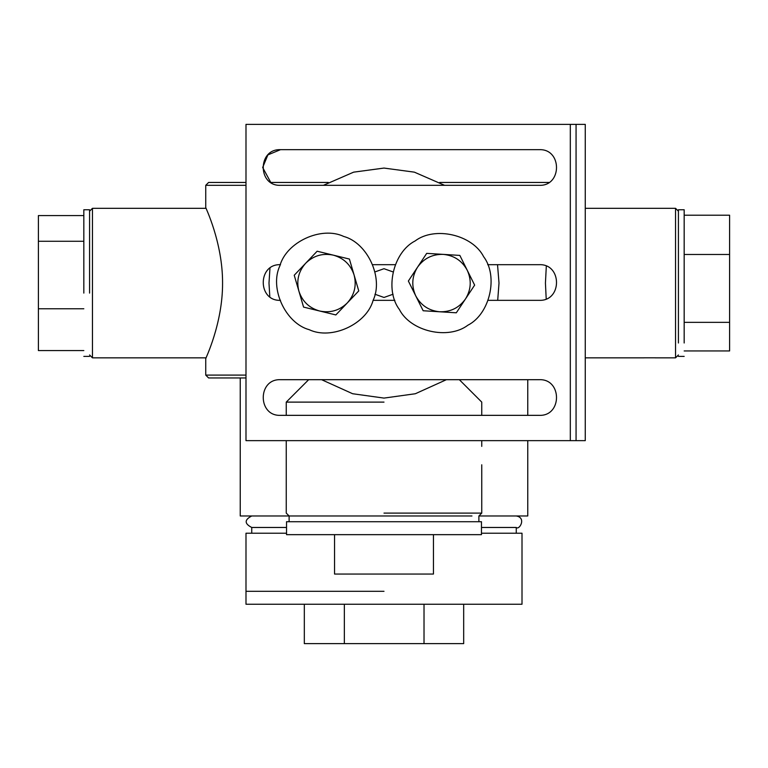 <?xml version="1.0" encoding="UTF-8"?>
<svg xmlns="http://www.w3.org/2000/svg" width="768" height="768" viewBox="0 0 768 768"><rect width="100%" height="100%" fill="white"/><g stroke="black" fill="none" stroke-linecap="round" stroke-linejoin="round"><path stroke-width="1.15" d="M245.99 185.318L205.738 185.318L208.608 182.448L245.99 182.448M270.787 182.448L262.666 167.501L267.888 154.896L280.493 149.674L267.888 154.896L262.666 167.501L270.787 182.448L328.32 182.448M439.68 182.448L548.966 182.448M539.261 185.318L444.586 185.318L414.374 172.157L384 168.067L353.626 172.157L323.414 185.318L280.493 185.318C257.501 186.298 257.501 148.694 280.493 149.674C257.501 148.694 257.501 186.298 280.493 185.318L539.261 185.318C562.253 186.298 562.253 148.694 539.261 149.674C562.253 148.694 562.253 186.298 539.261 185.318M245.99 377.962L208.608 377.962L205.738 375.091L245.99 375.091M546.317 266.131L545.434 283.085L546.202 298.925M205.738 375.091L205.738 358.694C205.123 359.386 222.749 323.856 222.566 283.085C222.749 242.304 205.123 206.774 205.738 207.466L205.738 185.318M384 591.302L245.99 591.302L384 591.302M481.469 533.222L522.01 533.222L522.01 604.243L245.99 604.243L245.99 533.222L286.531 533.222M240.24 377.962L240.24 515.971L289.114 515.971L286.243 513.101L286.243 440.64M478.886 521.722L478.886 515.971L527.76 515.971L527.76 440.64M384 268.704L374.938 271.92L384 268.704L393.062 271.92L384 268.704M374.938 294.24L384 297.456L393.062 294.24L384 297.456L374.938 294.24M446.4 379.69L415.354 393.734L384 398.093L352.646 393.734L321.6 379.69M269.808 296.774L268.992 283.085L269.971 268.118M497.53 264.682L499.008 283.085L497.702 300.336M481.757 446.39L481.757 440.64M384 515.971L289.114 515.971L384 515.971M384 513.101L481.757 513.101L384 513.101M384 402.115L286.243 402.115L384 402.115M643.92 357.811L655.421 357.811M678.422 211.2L675.542 208.32L675.542 357.811M92.458 357.264L92.458 208.32L206.102 208.32M280.493 149.674L539.261 149.674M280.493 264.682C257.501 263.702 257.501 301.306 280.493 300.336C257.501 301.306 257.501 263.702 280.493 264.682M539.261 300.336C562.253 301.306 562.253 263.702 539.261 264.682C562.253 263.702 562.253 301.306 539.261 300.336L488.131 300.336M394.877 300.336L373.123 300.336M372.682 264.682L395.318 264.682M487.69 264.682L539.261 264.682M280.493 379.69C257.501 378.71 257.501 416.323 280.493 415.344C257.501 416.323 257.501 378.71 280.493 379.69L539.261 379.69C562.253 378.71 562.253 416.323 539.261 415.344L280.493 415.344M539.261 415.344C562.253 416.323 562.253 378.71 539.261 379.69M576.067 440.64L585.264 440.64L585.264 124.368L576.067 124.368L576.067 440.64L245.99 440.64L245.99 124.368L570.317 124.368L570.317 440.64M576.067 124.368L570.317 124.368M294.23 275.242L305.693 263.232C298.493 271.344 296.227 280.666 298.906 291.178L294.23 275.242M317.146 251.222L333.283 255.139C322.656 252.96 313.459 255.658 305.693 263.232L317.146 251.222M333.283 255.139L349.411 259.056L354.086 274.982C350.659 264.691 343.728 258.077 333.283 255.139M354.086 274.982L358.762 290.918L347.299 302.928C354.499 294.816 356.765 285.494 354.086 274.982M347.299 302.928L335.846 314.938L319.709 311.021C330.336 313.2 339.533 310.502 347.299 302.928M319.709 311.021L303.581 307.104L298.906 291.178C302.333 301.469 309.264 308.083 319.709 311.021M309.245 329.702C285.408 323.251 269.251 288.125 279.878 265.824C286.33 241.987 321.456 225.84 343.747 236.458C367.584 242.909 383.741 278.035 373.114 300.336C366.662 324.173 331.536 340.32 309.245 329.702M474.643 285.12L465.475 298.963C471.139 289.709 471.725 280.147 467.242 270.269L474.643 285.12M456.307 312.797L439.738 311.779C450.586 312.058 459.158 307.786 465.475 298.963L456.307 312.797M439.738 311.779L423.168 310.752L415.766 295.901C420.95 305.424 428.938 310.723 439.738 311.779M415.766 295.901L408.365 281.04L417.533 267.197C411.869 276.451 411.283 286.022 415.766 295.901M417.533 267.197L426.701 253.363L443.27 254.381C432.432 254.102 423.85 258.374 417.533 267.197M443.27 254.381L459.84 255.408L467.242 270.269C462.058 260.736 454.07 255.437 443.27 254.381M399.37 309.466C384.432 289.795 393.091 252.115 415.123 240.95C434.784 226.013 472.464 234.672 483.638 256.694C498.576 276.365 489.917 314.045 467.885 325.21C448.224 340.147 410.544 331.488 399.37 309.466M334.55 534.662L334.55 574.051L433.45 574.051L433.45 534.662M384 534.662L481.469 534.662L481.469 521.722L286.531 521.722L286.531 534.662L384 534.662M471.955 515.971L296.045 515.971L471.955 515.971M304.32 604.243L304.32 643.632L344.342 643.632L344.342 604.243M424.022 604.243L424.022 643.632L344.342 643.632M463.68 604.243L463.68 643.632L424.022 643.632M684.173 350.947L729.6 350.947L729.6 322.349L684.173 322.349M684.173 254.486L729.6 254.486L729.6 215.213L684.173 215.213M729.6 254.486L729.6 322.349M684.173 342.998L684.173 209.76L678.422 209.76L678.422 342.998M83.827 308.774L38.4 308.774L38.4 241.267L83.827 241.267M38.4 241.267L38.4 215.578L83.827 215.578M38.4 308.774L38.4 350.582L83.827 350.582M89.578 293.098L89.578 209.76L83.827 209.76L83.827 293.098M251.741 515.971C244.32 519.802 244.32 523.642 251.741 527.472L251.741 533.222M481.469 527.472L516.259 527.472L516.259 533.222M527.76 379.69L527.76 415.344M478.886 515.971L481.757 513.101L481.757 464.794M286.243 415.344L286.243 402.115L308.669 379.69M459.331 379.69L481.757 402.115L481.757 415.344M678.422 354.96L675.542 357.84L655.104 357.84M675.542 208.32L585.264 208.32M585.264 357.84L644.227 357.84M89.578 211.2L92.458 208.32M89.578 354.96L92.458 357.84L206.102 357.84M289.114 521.722L289.114 515.971M678.422 356.4L684.173 356.4M89.578 356.4L83.827 356.4M251.741 527.472L286.531 527.472M516.259 527.472C519.293 530.477 526.742 517.709 516.259 515.971"/></g></svg>
